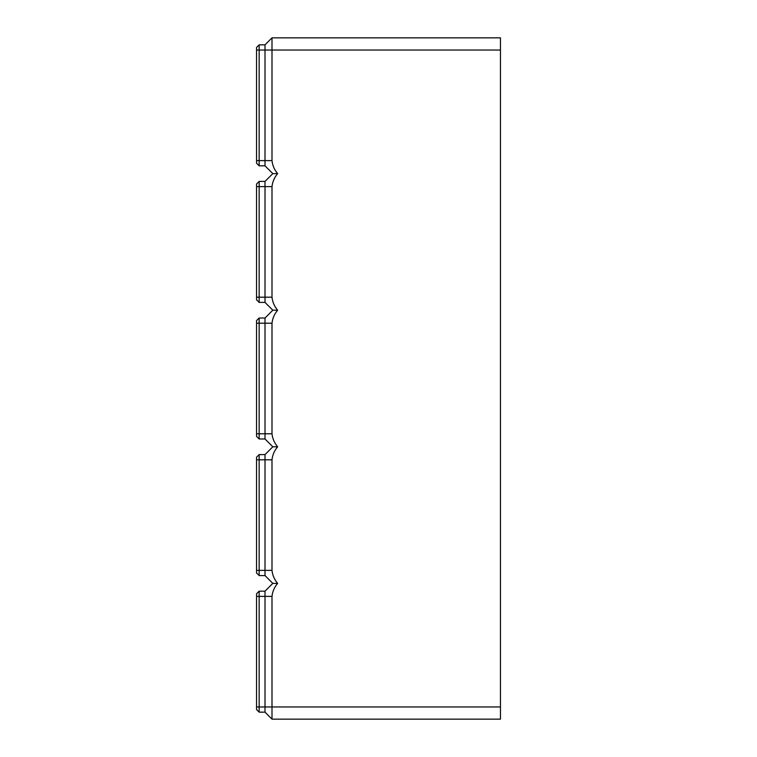 <?xml version="1.0" encoding="UTF-8"?>
<svg xmlns="http://www.w3.org/2000/svg" width="757" height="757" viewBox="0 0 757 757"><rect width="100%" height="100%" fill="white"/><g stroke="black" fill="none" stroke-linecap="round" stroke-linejoin="round"><path stroke-width="1.14" d="M500.453 50.047L272 50.047L272 37.85L500.453 37.85L500.453 719.15L272 719.15L272 596.384C272.529 591.52 274.403 587.186 277.63 583.382L272.813 583.382L265.007 591.179L259.149 591.179L256.547 593.781L256.547 709.555L259.149 712.157L259.149 591.179M272 719.15L265.007 712.157L265.007 591.179M265.007 712.157L259.149 712.157M272.813 583.382L265.007 575.575L265.007 454.597L272.813 446.791L277.63 446.791C274.403 442.987 272.529 438.644 272 433.78L272 323.22C272.529 318.356 274.403 314.013 277.63 310.209C274.403 306.396 272.529 302.062 272 297.198L272 186.629C272.529 181.765 274.403 177.431 277.63 173.618C274.403 169.814 272.529 165.48 272 160.616L265.007 160.616L265.007 44.843L259.149 44.843L256.547 47.445L256.547 163.219L259.149 165.821L259.149 44.843M277.63 446.791C274.403 450.604 272.529 454.938 272 459.802L272 570.371C272.529 575.235 274.403 579.569 277.63 583.382M256.547 50.047L272 50.047L272 160.616M265.007 575.575L259.149 575.575L259.149 454.597L256.547 457.2L256.547 572.973L259.149 575.575M265.007 454.597L259.149 454.597M272.813 446.791L265.007 438.984L259.149 438.984L259.149 318.016L256.547 320.618L256.547 436.382L259.149 438.984M265.007 438.984L265.007 318.016L259.149 318.016M265.007 318.016L272.813 310.209L277.63 310.209M272.813 310.209L265.007 302.403L259.149 302.403L259.149 181.425L256.547 184.027L256.547 299.8L259.149 302.403M265.007 302.403L265.007 181.425L259.149 181.425M265.007 181.425L272.813 173.618L277.63 173.618M272.813 173.618L265.007 165.821L259.149 165.821M265.007 165.821L265.007 160.616L256.547 160.616M272 37.85L265.007 44.843M272 596.384L256.547 596.384M500.453 706.953L256.547 706.953M272 570.371L256.547 570.371M272 459.802L256.547 459.802M272 433.78L256.547 433.78M272 323.22L256.547 323.22M272 297.198L256.547 297.198M272 186.629L256.547 186.629"/></g></svg>
